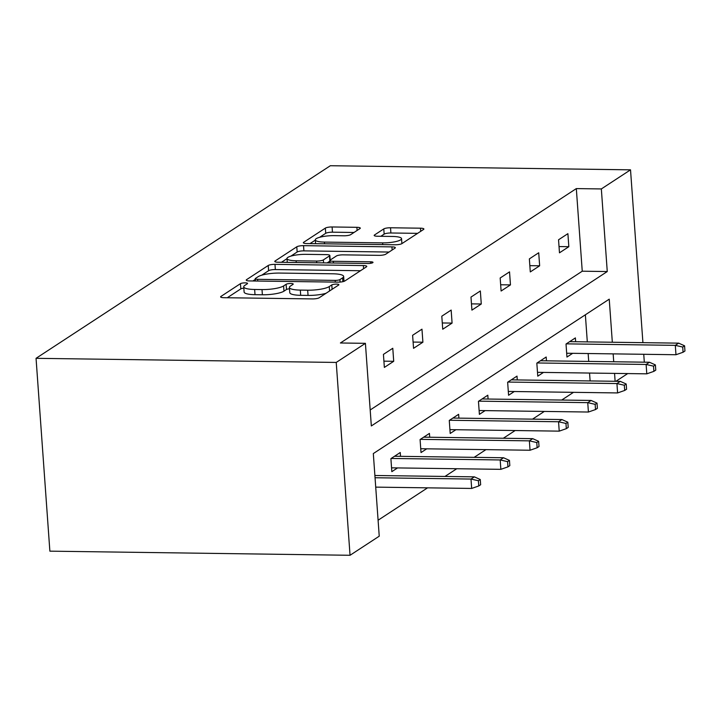 <?xml version="1.0" encoding="UTF-8"?>
<svg xmlns="http://www.w3.org/2000/svg" width="721" height="721" viewBox="0 0 721 721"><rect width="100%" height="100%" fill="white"/><g stroke="black" fill="none" stroke-linecap="round" stroke-linejoin="round"><path stroke-width="1.08" d="M245.176 282.866A3.677 0.802 -4.1 0 0 240.454 283.659L220.941 296.43A5.254 1.145 -4.1 0 0 220.608 296.872A5.254 1.145 -4.1 0 0 224.015 297.701L312.409 298.918A5.254 1.145 -4.1 0 0 319.16 297.782L338.672 285.011A3.677 0.802 -4.1 0 0 338.897 284.696A3.677 0.802 -4.1 0 0 336.518 284.119A3.677 0.802 -4.1 0 0 331.795 284.912L329.272 286.57A16.817 3.668 -4.1 0 1 307.678 290.202L300.315 290.094A16.817 3.668 -4.1 0 1 289.409 287.454A16.817 3.668 -4.1 0 1 290.473 286.039L292.996 284.38A3.677 0.802 -4.1 0 0 293.231 284.074A3.677 0.802 -4.1 0 0 290.842 283.497A3.677 0.802 -4.1 0 0 286.12 284.29L283.596 285.94A16.817 3.668 -4.1 0 1 262.002 289.572L254.639 289.472A16.817 3.668 -4.1 0 1 243.743 286.832A16.817 3.668 -4.1 0 1 244.807 285.408L247.33 283.759A3.677 0.802 -4.1 0 0 247.564 283.443A3.677 0.802 -4.1 0 0 245.176 282.866M243.833 288.148A3.677 0.802 -4.1 0 0 240.823 288.878L227.268 297.746M289.509 288.779A3.677 0.802 -4.1 0 0 286.498 289.5L283.975 291.158L283.596 285.94M359.959 228.584A5.254 1.145 -4.1 0 0 360.293 228.142A5.254 1.145 -4.1 0 0 356.886 227.313L332.093 226.971A5.254 1.145 -4.1 0 0 325.342 228.106L303.676 242.292A5.254 1.145 -4.1 0 0 303.343 242.734A5.254 1.145 -4.1 0 0 306.749 243.563L395.144 244.77A5.254 1.145 -4.1 0 0 401.885 243.635L423.56 229.458A5.254 1.145 -4.1 0 0 423.885 229.017A5.254 1.145 -4.1 0 0 420.487 228.187L390.53 227.773A5.254 1.145 -4.1 0 0 383.779 228.908L374.505 234.983A5.254 1.145 -4.1 0 0 374.172 235.425A5.254 1.145 -4.1 0 0 377.579 236.245L392.431 236.452A14.059 3.064 -4.1 0 1 401.543 238.66A14.059 3.064 -4.1 0 1 382.608 242.878L324.423 242.085A14.059 3.064 -4.1 0 1 315.311 239.877A14.059 3.064 -4.1 0 1 334.247 235.65L343.944 235.785A5.254 1.145 -4.1 0 0 350.685 234.649L359.959 228.584M370.188 409.979L582.244 271.204L576.322 188.596L601.341 188.938L630.524 169.841L330.344 165.722L36.05 358.319L49.875 551.159L350.046 555.278L379.237 536.181L373.316 453.572L609.236 299.17L612.327 342.241M576.322 188.596L340.402 342.989L365.412 343.331L336.229 362.438L36.05 358.319M274.98 264.355A5.254 1.145 -4.1 0 0 268.23 265.481L246.555 279.667A5.254 1.145 -4.1 0 0 246.231 280.108A5.254 1.145 -4.1 0 0 249.637 280.938L338.023 282.145A5.254 1.145 -4.1 0 0 344.773 281.01L366.448 266.833A5.254 1.145 -4.1 0 0 366.773 266.391A5.254 1.145 -4.1 0 0 363.366 265.562L274.98 264.355L275.35 269.564A5.254 1.145 -4.1 0 0 268.6 270.699L261.741 275.188M275.116 260.975L296.791 246.798A5.254 1.145 -4.1 0 1 303.532 245.663L391.927 246.879A5.254 1.145 -4.1 0 1 395.333 247.7A5.254 1.145 -4.1 0 1 395 248.141L385.726 254.216A5.254 1.145 -4.1 0 1 378.976 255.351L343.133 254.855A5.254 1.145 -4.1 0 0 336.383 255.991L330.236 260.02A5.254 1.145 -4.1 0 0 329.903 260.461A5.254 1.145 -4.1 0 0 333.309 261.281L370.63 261.795A3.677 0.802 -4.1 0 1 373.009 262.372A3.677 0.802 -4.1 0 1 368.052 263.48L278.189 262.246A5.254 1.145 -4.1 0 1 274.782 261.426A5.254 1.145 -4.1 0 1 275.116 260.975L275.179 261.813M546.464 360.833L546.185 357.012L536.83 363.132L537.767 376.164L543.49 372.415M488.09 399.037L487.811 395.207L478.456 401.336L479.393 414.359L485.116 410.619M429.716 437.241L429.437 433.411L420.082 439.531L421.019 452.563L426.742 448.822M378.092 520.22L427.571 487.838M444.965 476.446L456.763 468.731M474.157 457.348L485.945 449.634M503.339 438.251L515.136 430.536M532.531 419.144L544.319 411.43M561.713 400.047L573.51 392.332M590.111 380.94L589.544 373.054M588.715 361.419L588.147 353.533M587.309 341.898L585.371 314.798M400.525 456.339L400.254 452.509L390.899 458.637L391.827 471.66L397.55 467.92M458.898 418.135L458.628 414.314L449.273 420.433L450.201 433.465L455.924 429.716M517.272 379.94L517.002 376.11L507.647 382.229L508.575 395.261L514.298 391.521M575.646 341.736L575.376 337.906L566.021 344.034L566.949 357.057L572.672 353.317M627.712 373.577L615.914 381.292M644.313 362.176L643.745 354.29M642.916 342.655L630.524 169.841M365.412 343.331L371.333 425.949L607.262 271.547L601.341 188.938M336.229 362.438L350.046 555.278M615.121 381.283L614.562 373.397M613.724 361.762L613.156 353.876M582.244 271.204L607.262 271.547M568.833 246.699L559.478 252.819L558.541 239.787L567.896 233.667L568.833 246.699L559.027 246.564M539.65 265.797L530.295 271.925L529.358 258.893L538.713 252.765L539.65 265.797L529.845 265.661M510.459 284.903L501.104 291.023L500.176 277.991L509.531 271.871L510.459 284.903L500.653 284.768M481.277 304.001L471.922 310.12L470.984 297.088L480.339 290.969L481.277 304.001L471.471 303.865M452.085 323.098L442.73 329.227L441.802 316.195L451.157 310.066L452.085 323.098L442.288 322.963M422.903 342.205L413.548 348.324L412.61 335.292L421.965 329.173L422.903 342.205L413.097 342.069M393.711 361.302L384.356 367.422L383.428 354.39L392.783 348.27L393.711 361.302L383.914 361.167M243.743 286.832L244.113 292.041A16.817 3.668 -4.1 0 0 255.018 294.682L254.639 289.472M283.975 291.158A16.817 3.668 -4.1 0 1 262.381 294.781L255.018 294.682M289.409 287.454L289.788 292.663A16.817 3.668 -4.1 0 0 300.684 295.313L300.315 290.094M326.018 293.294A16.817 3.668 -4.1 0 1 308.047 295.412L300.684 295.313M360.491 270.726L275.35 269.564M255.27 279.424L252.891 280.983M255.45 278.441A3.677 0.802 -4.1 0 0 255.225 278.748A3.677 0.802 -4.1 0 0 257.604 279.324L335.193 280.388A3.677 0.802 -4.1 0 0 339.915 279.595L342.583 277.855A16.817 3.668 -4.1 0 0 343.647 276.44A16.817 3.668 -4.1 0 0 332.741 273.791L279.712 273.07A16.817 3.668 -4.1 0 0 258.118 276.693L255.45 278.441M281.442 262.291L287.003 258.659M290.851 256.135L297.16 252.008L296.791 246.798M389.043 252.044L303.911 250.872A5.254 1.145 -4.1 0 0 297.16 252.008M305.929 254.342A14.059 3.064 -4.1 0 0 286.994 258.569A14.059 3.064 -4.1 0 0 296.106 260.777L316.609 261.056A5.254 1.145 -4.1 0 0 323.359 259.921L329.506 255.892A5.254 1.145 -4.1 0 0 329.839 255.45A5.254 1.145 -4.1 0 0 326.433 254.63L305.929 254.342M329.948 261.065A5.254 1.145 -4.1 0 1 329.885 261.11L327.118 262.922M417.603 233.352L390.899 232.991A5.254 1.145 -4.1 0 0 384.158 234.118L380.832 236.29M354.011 232.477L332.462 232.189A5.254 1.145 -4.1 0 0 325.721 233.316L319.61 237.317M315.329 240.12L310.003 243.608M478.771 485.954L480.646 484.728L480.267 479.519L478.402 480.745L478.771 485.954L471.669 488.441L470.993 479.059L474.364 476.851L374.884 475.49M478.402 480.745L470.993 479.059L375.046 477.744M471.669 488.441L375.722 487.126M474.364 476.851L480.267 479.519M507.963 466.857L509.828 465.631L509.459 460.413L507.584 461.638L507.963 466.857L500.861 469.335L500.185 459.953L503.555 457.754L394.531 456.258M507.584 461.638L500.185 459.953L391.161 458.457M500.861 469.335L391.557 467.839M503.555 457.754L509.459 460.413M537.145 447.75L539.02 446.524L538.641 441.315L536.775 442.541L537.145 447.75L530.043 450.237L529.367 440.855L532.738 438.656L423.714 437.16M536.775 442.541L529.367 440.855L420.352 439.359M530.043 450.237L420.74 448.741M532.738 438.656L538.641 441.315M566.336 428.653L568.202 427.427L567.833 422.218L565.958 423.443L566.336 428.653L559.226 431.14L558.559 421.758L561.929 419.55L452.905 418.054M565.958 423.443L558.559 421.758L449.534 420.262M559.226 431.14L449.931 429.635M561.929 419.55L567.833 422.218M595.519 409.555L597.394 408.329L597.015 403.111L595.149 404.337L595.519 409.555L588.417 412.033L587.741 402.651L591.112 400.452L482.088 398.956M595.149 404.337L587.741 402.651L478.726 401.155M588.417 412.033L479.114 410.537M591.112 400.452L597.015 403.111M624.701 390.449L626.576 389.223L626.207 384.014L624.332 385.239L624.701 390.449L617.6 392.936L616.933 383.554L620.294 381.355L511.279 379.85M624.332 385.239L616.933 383.554L507.908 382.058M617.6 392.936L508.305 391.44M620.294 381.355L626.207 384.014M653.893 371.351L655.768 370.125L655.389 364.916L653.514 366.142L653.893 371.351L646.791 373.839L646.115 364.456L649.486 362.248L540.462 360.752M653.514 366.142L646.115 364.456L537.1 362.96M646.791 373.839L537.487 372.333M649.486 362.248L655.389 364.916M683.075 352.254L684.95 351.028L684.58 345.81L682.706 347.035L683.075 352.254L675.974 354.732L675.307 345.35L678.668 343.151L569.653 341.655M682.706 347.035L675.307 345.35L566.282 343.854M675.974 354.732L566.679 353.236M678.668 343.151L684.58 345.81M240.823 288.878L240.454 283.659M332.111 289.301L331.795 284.912M286.498 289.5L286.12 284.29M262.381 294.781L262.002 289.572M308.047 295.412L307.678 290.202M329.578 290.96L329.272 286.57M221.005 297.268L220.941 296.43M363.591 268.699L363.366 265.562M246.618 280.505L246.555 279.667M268.6 270.699L268.23 265.481M257.73 281.046L257.604 279.324M335.319 282.109L335.193 280.388M340.096 282.082L339.915 279.595M342.854 281.686L342.583 277.855M303.911 250.872L303.532 245.663M392.152 250.007L391.927 246.879M333.426 263.003L333.309 261.281M370.738 263.291L370.63 261.795M296.232 262.498L296.106 260.777M316.735 262.777L316.609 261.056M323.567 262.868L323.359 259.921M329.885 261.11L329.506 255.892M324.54 243.806L324.423 242.085M382.734 244.599L382.608 242.878M374.569 235.812L374.505 234.983M384.158 234.118L383.779 228.908M390.899 232.991L390.53 227.773M420.704 231.324L420.487 228.187M303.73 243.121L303.676 242.292M325.721 233.316L325.342 228.106M332.462 232.189L332.093 226.971M357.111 230.45L356.886 227.313M255.387 281.019L255.225 278.748M343.998 281.37L343.647 276.44M330.083 262.958L329.903 260.461M287.273 262.372L286.994 258.569M330.173 260.056L329.839 255.45M315.582 243.68L315.311 239.877M401.903 243.626L401.543 238.66"/></g></svg>
